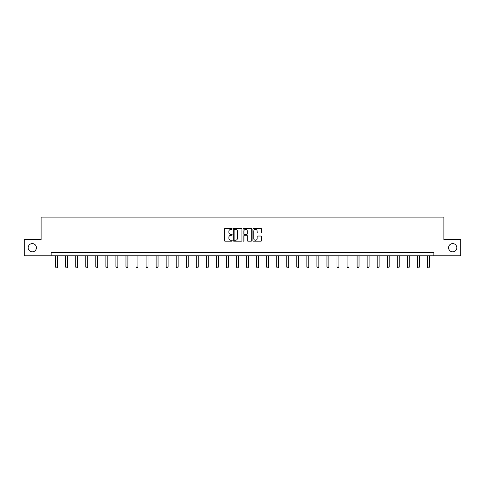 <?xml version="1.0" encoding="UTF-8"?>
<svg xmlns="http://www.w3.org/2000/svg" width="485" height="485" viewBox="0 0 485 485"><rect width="100%" height="100%" fill="white"/><g stroke="black" fill="none" stroke-linecap="round" stroke-linejoin="round"><path stroke-width="0.73" d="M448.576 247.714A4.122 4.122 0 0 0 452.699 251.836A4.122 4.122 0 0 0 456.821 247.714A4.122 4.122 0 0 0 452.699 243.591A4.122 4.122 0 0 0 448.576 247.714M28.178 247.714A4.122 4.122 0 0 0 32.301 251.836A4.122 4.122 0 0 0 36.423 247.714A4.122 4.122 0 0 0 32.301 243.591A4.122 4.122 0 0 0 28.178 247.714M232.194 228.944A0.443 0.443 0 0 0 231.751 228.502L225.034 228.502A0.63 0.63 0 0 0 224.397 229.138L224.397 240.518A0.63 0.63 0 0 0 225.034 241.148L231.751 241.148A0.443 0.443 0 0 0 232.194 240.706A0.443 0.443 0 0 0 231.751 240.263L230.884 240.263A2.025 2.025 0 0 1 228.859 238.244L228.859 237.292A2.025 2.025 0 0 1 230.884 235.267L231.751 235.267A0.443 0.443 0 0 0 232.194 234.825A0.443 0.443 0 0 0 231.751 234.382L230.884 234.382A2.025 2.025 0 0 1 228.859 232.363L228.859 231.412A2.025 2.025 0 0 1 230.884 229.393L231.751 229.393A0.443 0.443 0 0 0 232.194 228.944M260.978 232.964A0.63 0.63 0 0 0 261.609 232.327L261.609 229.138A0.63 0.63 0 0 0 260.978 228.502L253.516 228.502A0.63 0.63 0 0 0 252.885 229.138L252.885 240.518A0.63 0.63 0 0 0 253.516 241.148L260.978 241.148A0.63 0.63 0 0 0 261.609 240.518L261.609 236.662A0.63 0.63 0 0 0 260.978 236.031L257.784 236.031A0.63 0.63 0 0 0 257.153 236.662L257.153 238.571A1.691 1.691 0 0 1 255.462 240.263A1.691 1.691 0 0 1 253.77 238.571L253.77 231.084A1.691 1.691 0 0 1 255.462 229.393A1.691 1.691 0 0 1 257.153 231.084L257.153 232.327A0.63 0.63 0 0 0 257.784 232.964L260.978 232.964M51.143 255.765L24.25 255.765L24.25 239.657L41.098 239.657L41.098 217.11L443.902 217.11L443.902 239.657L460.75 239.657L460.75 255.765L433.857 255.765L433.857 252.546L51.143 252.546L51.143 255.765L433.857 255.765M241.948 229.138A0.63 0.63 0 0 0 241.312 228.502L233.855 228.502A0.63 0.63 0 0 0 233.218 229.138L233.218 240.518A0.63 0.63 0 0 0 233.855 241.148L241.312 241.148A0.63 0.63 0 0 0 241.948 240.518L241.948 229.138M243.688 228.502L251.145 228.502A0.63 0.63 0 0 1 251.782 229.138L251.782 240.518A0.63 0.63 0 0 1 251.145 241.148L247.956 241.148A0.63 0.63 0 0 1 247.32 240.518L247.32 235.904A0.63 0.63 0 0 0 246.689 235.267L244.573 235.267A0.63 0.63 0 0 0 243.937 235.904L243.937 240.706A0.443 0.443 0 0 1 243.494 241.148A0.443 0.443 0 0 1 243.052 240.706L243.052 229.138A0.63 0.63 0 0 1 243.688 228.502M234.546 229.393A0.443 0.443 0 0 0 234.103 229.835L234.103 239.82A0.443 0.443 0 0 0 234.546 240.263L235.467 240.263A2.025 2.025 0 0 0 237.486 238.244L237.486 231.412A2.025 2.025 0 0 0 235.467 229.393L234.546 229.393M247.32 231.115A1.691 1.691 0 0 0 245.628 229.423A1.691 1.691 0 0 0 243.937 231.115L243.937 233.752A0.63 0.63 0 0 0 244.573 234.382L246.689 234.382A0.63 0.63 0 0 0 247.32 233.752L247.32 231.115M55.623 255.765L55.623 267.047L57.557 267.047L57.557 255.765M57.557 267.047L57.072 267.89L56.102 267.89L55.623 267.047M65.669 255.765L65.669 267.047L67.603 267.047L67.603 255.765M67.603 267.047L67.118 267.89L66.154 267.89L65.669 267.047M75.721 255.765L75.721 267.047L77.655 267.047L77.655 255.765M77.655 267.047L77.17 267.89L76.206 267.89L75.721 267.047M85.772 255.765L85.772 267.047L87.7 267.047L87.7 255.765M87.7 267.047L87.221 267.89L86.251 267.89L85.772 267.047M95.818 255.765L95.818 267.047L97.752 267.047L97.752 255.765M97.752 267.047L97.267 267.89L96.303 267.89L95.818 267.047M105.869 255.765L105.869 267.047L107.803 267.047L107.803 255.765M107.803 267.047L107.318 267.89L106.354 267.89L105.869 267.047M115.915 255.765L115.915 267.047L117.849 267.047L117.849 255.765M117.849 267.047L117.37 267.89L116.4 267.89L115.915 267.047M125.967 255.765L125.967 267.047L127.901 267.047L127.901 255.765M127.901 267.047L127.416 267.89L126.452 267.89L125.967 267.047M136.018 255.765L136.018 267.047L137.946 267.047L137.946 255.765M137.946 267.047L137.467 267.89L136.497 267.89L136.018 267.047M146.064 255.765L146.064 267.047L147.998 267.047L147.998 255.765M147.998 267.047L147.513 267.89L146.549 267.89L146.064 267.047M156.115 255.765L156.115 267.047L158.049 267.047L158.049 255.765M158.049 267.047L157.564 267.89L156.6 267.89L156.115 267.047M166.167 255.765L166.167 267.047L168.095 267.047L168.095 255.765M168.095 267.047L167.616 267.89L166.646 267.89L166.167 267.047M176.213 255.765L176.213 267.047L178.147 267.047L178.147 255.765M178.147 267.047L177.662 267.89L176.698 267.89L176.213 267.047M186.264 255.765L186.264 267.047L188.198 267.047L188.198 255.765M188.198 267.047L187.713 267.89L186.743 267.89L186.264 267.047M196.31 255.765L196.31 267.047L198.244 267.047L198.244 255.765M198.244 267.047L197.759 267.89L196.795 267.89L196.31 267.047M206.361 255.765L206.361 267.047L208.295 267.047L208.295 255.765M208.295 267.047L207.81 267.89L206.846 267.89L206.361 267.047M216.413 255.765L216.413 267.047L218.341 267.047L218.341 255.765M218.341 267.047L217.862 267.89L216.892 267.89L216.413 267.047M226.459 255.765L226.459 267.047L228.393 267.047L228.393 255.765M228.393 267.047L227.908 267.89L226.944 267.89L226.459 267.047M236.51 255.765L236.51 267.047L238.444 267.047L238.444 255.765M238.444 267.047L237.959 267.89L236.989 267.89L236.51 267.047M246.556 255.765L246.556 267.047L248.49 267.047L248.49 255.765M248.49 267.047L248.011 267.89L247.041 267.89L246.556 267.047M256.607 255.765L256.607 267.047L258.541 267.047L258.541 255.765M258.541 267.047L258.056 267.89L257.092 267.89L256.607 267.047M266.659 255.765L266.659 267.047L268.587 267.047L268.587 255.765M268.587 267.047L268.108 267.89L267.138 267.89L266.659 267.047M276.705 255.765L276.705 267.047L278.639 267.047L278.639 255.765M278.639 267.047L278.154 267.89L277.19 267.89L276.705 267.047M286.756 255.765L286.756 267.047L288.69 267.047L288.69 255.765M288.69 267.047L288.205 267.89L287.241 267.89L286.756 267.047M296.802 255.765L296.802 267.047L298.736 267.047L298.736 255.765M298.736 267.047L298.257 267.89L297.287 267.89L296.802 267.047M306.853 255.765L306.853 267.047L308.787 267.047L308.787 255.765M308.787 267.047L308.302 267.89L307.338 267.89L306.853 267.047M316.905 255.765L316.905 267.047L318.833 267.047L318.833 255.765M318.833 267.047L318.354 267.89L317.384 267.89L316.905 267.047M326.951 255.765L326.951 267.047L328.885 267.047L328.885 255.765M328.885 267.047L328.4 267.89L327.436 267.89L326.951 267.047M337.002 255.765L337.002 267.047L338.936 267.047L338.936 255.765M338.936 267.047L338.451 267.89L337.487 267.89L337.002 267.047M347.054 255.765L347.054 267.047L348.982 267.047L348.982 255.765M348.982 267.047L348.503 267.89L347.533 267.89L347.054 267.047M357.099 255.765L357.099 267.047L359.033 267.047L359.033 255.765M359.033 267.047L358.548 267.89L357.584 267.89L357.099 267.047M367.151 255.765L367.151 267.047L369.085 267.047L369.085 255.765M369.085 267.047L368.6 267.89L367.63 267.89L367.151 267.047M377.197 255.765L377.197 267.047L379.131 267.047L379.131 255.765M379.131 267.047L378.646 267.89L377.682 267.89L377.197 267.047M387.248 255.765L387.248 267.047L389.182 267.047L389.182 255.765M389.182 267.047L388.697 267.89L387.733 267.89L387.248 267.047M397.3 255.765L397.3 267.047L399.228 267.047L399.228 255.765M399.228 267.047L398.749 267.89L397.779 267.89L397.3 267.047M407.345 255.765L407.345 267.047L409.279 267.047L409.279 255.765M409.279 267.047L408.794 267.89L407.83 267.89L407.345 267.047M417.397 255.765L417.397 267.047L419.331 267.047L419.331 255.765M419.331 267.047L418.846 267.89L417.882 267.89L417.397 267.047M427.443 255.765L427.443 267.047L429.377 267.047L429.377 255.765M429.377 267.047L428.898 267.89L427.928 267.89L427.443 267.047"/></g></svg>
